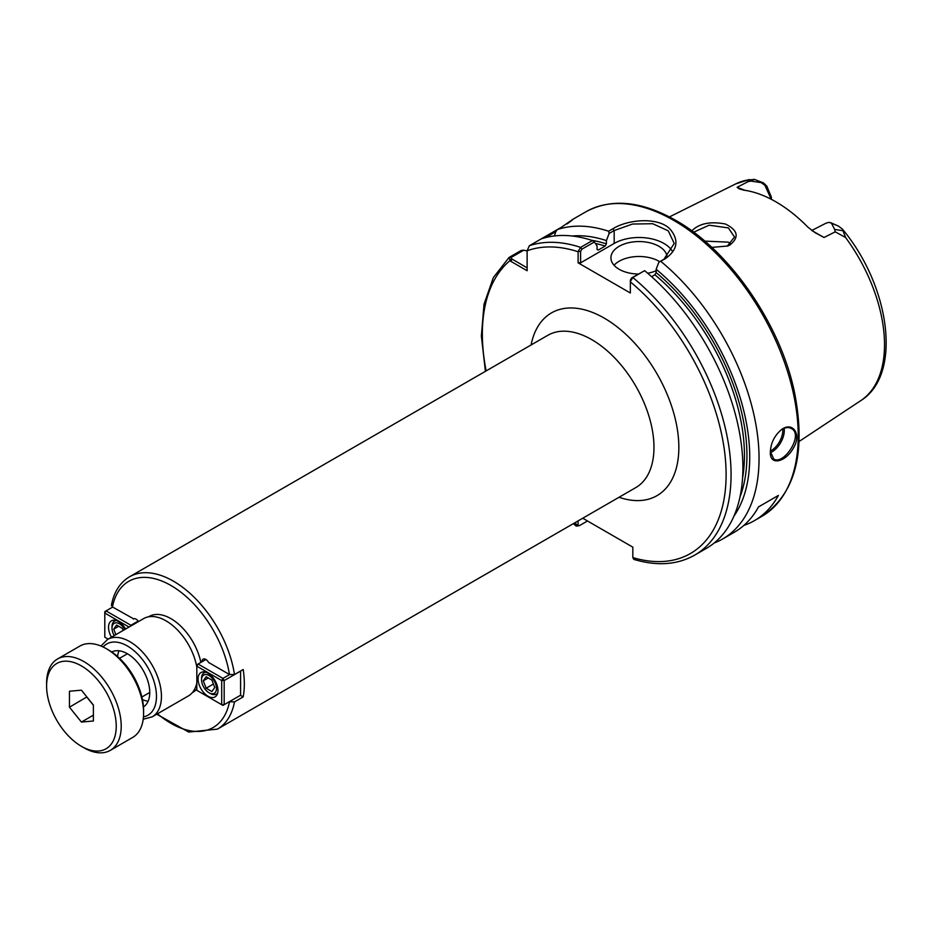 <?xml version="1.0" encoding="UTF-8"?>
<svg xmlns="http://www.w3.org/2000/svg" width="932" height="932" viewBox="0 0 932 932"><rect width="100%" height="100%" fill="white"/><g stroke="black" fill="none" stroke-linecap="round" stroke-linejoin="round"><path stroke-width="1.4" d="M202.058 661.743A5.277 3.041 60 0 1 203.141 659.145A5.277 3.041 60 0 1 208.558 662.442L229.458 674.512L234.491 674.547A87.934 50.771 -120 0 0 191.631 594.826A87.934 50.771 -120 0 0 129.478 576.826C119.948 582.57 113.925 592.053 111.409 605.264L112.457 606.965L133.649 618.86M133.358 619.023A5.277 3.041 60 0 1 133.497 618.941A5.277 3.041 60 0 1 138.519 621.562M234.491 674.547L243.194 669.514A87.934 50.771 60 0 1 243.194 696.88L234.491 701.913L229.249 701.761M200.869 662.431A43.792 25.28 -120 0 0 149.062 616.495L148.503 616.821M192.295 692.674L192.854 692.348A43.792 25.28 -120 0 0 196.827 689.016M243.194 696.88L240.444 695.295M142.468 699.606A31.653 18.279 -120 0 0 148.141 701.213M119.028 650.781A31.653 18.279 -120 0 0 117.583 656.501M111.817 652.016A31.653 18.279 60 0 1 127.369 653.74A31.653 18.279 60 0 1 147.978 681.385A31.653 18.279 60 0 1 143.47 706.84M527.128 267.857L511.505 258.747L511.377 257.337L523.761 250.184L521.174 250.463L509.361 257.29L509.851 260.75L527.128 270.734L527.116 250.778L529.341 245.745L561.67 227.082C574.263 218.309 576.081 217.261 567.122 223.936M527.128 251.349L527.116 250.778A172.35 99.514 -120 0 1 578.108 251.745L578.108 262.836L630.347 292.986L630.347 280.148L630.358 281.58L632.805 277.503L644.629 270.676L631.581 277.934L630.347 280.148M575.627 522.328L576.209 526.126L579.355 525.683L575.638 524.891M582.721 518.227L632.828 547.154L632.828 557.581A172.35 99.514 -120 0 0 726.098 473.165A172.35 99.514 -120 0 0 630.347 281.895L630.358 281.58M196.827 667.219A44.666 25.793 -120 0 0 174.832 627.387A44.666 25.793 -120 0 0 143.644 618.603L107.518 639.468L100.959 646.039M143.213 719.236L152.196 716.836L188.322 695.983A44.666 25.793 -120 0 0 196.827 682.981M714.18 543.018A175.868 101.541 -120 0 0 722.626 538.999L734.439 532.172A175.868 101.541 -120 0 0 758.532 506.892L778.43 495.405A175.868 101.541 60 0 1 754.337 520.685A175.868 101.541 60 0 1 743.829 525.45M778.43 495.405L758.532 506.892M744.959 190.314L737.096 187.297L739.169 188.846L743.713 190.14A126.624 73.104 -120 0 1 807.974 227.233L815.174 232.72L824.039 237.485L812.18 230.763M771.37 197.118L771.37 199.343L771.37 197.118L766.791 186.085L763.506 182.952L754.431 179.375L746.404 180.249L748.198 181.6L750.959 181.111L761.176 182.602L764.834 185.2L771.242 199.285M754.431 179.375L750.959 181.111M834.653 229.435L835.223 231.847L845.58 237.509L842.33 229.027L838.439 226.103L831.449 223.179L834.653 229.423L843.542 230.821M826.148 223.121L829.142 222.34L831.449 223.179L830.668 222.666L838.439 226.103M824.039 237.485L835.223 231.847M748.198 181.6L737.096 187.297M711.803 247.399L727.799 246.001L729.686 245.139C739.53 237.334 738.109 230.286 725.399 224.006C710.359 221.164 699.163 223.447 691.8 230.856M572.504 219.684L567.681 223.4M545.535 237.613L555.787 231.695L557.313 229.598A175.868 101.541 -120 0 1 608.596 231.229L609.109 233.478L614.176 230.554L632.525 224.041L652.703 223.715L668.267 230.833L674.22 243.462L663.922 259.271L658.854 262.195L665.133 258.828C677.517 250.067 679.23 240.246 670.248 229.342C658.889 216.9 628.564 219.043 612.965 228.713L608.596 231.229M523.761 250.184L527.116 250.941M722.626 538.999A175.868 101.541 -120 0 0 753.965 414.903A175.868 101.541 -120 0 0 660.776 261.344M770.368 451.95C769.483 466.117 785.699 462.4 793.551 447.768C801.916 434.126 792.549 421.241 781.598 429.524C774.527 435.465 770.787 442.945 770.368 451.95M511.377 257.337L509 257.535L493.354 277.573L484.023 304.216L481.366 336.021L485.409 371.332M592.449 240.549L580.624 247.376L578.131 251.43L580.601 251.43L581.848 249.217L594.371 241.994L592.449 240.549A175.868 101.541 -120 0 0 541.154 238.93M594.371 241.994L597.074 245.966L597.074 249.263L598.321 250.021L605.159 246.071L606.406 243.881L606.406 240.584A167.504 96.707 -120 0 0 572.213 236.006M578.131 251.43L580.601 251.43M555.787 231.695L554.447 235.959M606.406 240.584L609.109 233.478M597.074 249.263L598.321 250.021A161.795 93.421 -120 0 0 597.121 249.636M693.641 232.208L709.136 225.195L728.346 227.909L734.521 236.984L727.228 246.223M730.898 244.009L728.335 242.157L704.755 241.108M658.854 262.195L656.151 269.301L656.151 272.598L654.905 274.789L651.608 276.688M733.938 516.142A167.504 96.707 -120 0 0 656.151 269.301M632.828 557.581L633.818 559.375C656.978 566.307 677.249 564.897 694.655 555.146L706.468 548.319A175.868 101.541 -120 0 0 737.806 424.223A175.868 101.541 -120 0 0 644.629 270.676M580.601 251.745L580.601 262.836L578.108 262.836M587.498 520.988L579.355 525.683M578.108 524.902L578.108 520.895M659.705 261.706A28.135 16.252 0 0 0 658.947 261.251A28.135 16.252 0 0 0 614.06 265.27M638.327 274.043A28.135 16.252 180 0 1 619.151 269.29A28.135 16.252 180 0 1 610.914 257.803A28.135 16.252 180 0 1 628.284 242.798A28.135 16.252 180 0 1 658.947 246.316A28.135 16.252 180 0 1 667.161 257.057M656.151 270.711A28.135 16.252 180 0 1 647.705 273.262M580.601 262.836L614.176 243.45A35.171 20.306 180 0 1 672.24 251.092M770.449 452.672A17.591 10.159 120 0 0 784.301 430.409A17.591 10.159 120 0 0 784.15 428.242M782.729 428.883A16.531 9.541 -60 0 1 782.81 430.409A16.531 9.541 -60 0 1 770.391 451.053M781.296 429.745C785.012 427.369 788.344 426.949 791.291 428.499C804.188 434.603 783.591 465.755 773.7 458.975L770.38 451.507M214.756 687.466L211.89 691.544L206.147 688.235L203.269 680.826L206.147 676.749L211.89 680.057L214.756 687.466M203.269 680.826L208.244 677.96M206.147 688.235L213.428 684.03M201.557 679.836A10.555 6.093 60 0 1 209.013 675.525A10.555 6.093 60 0 1 216.48 688.457A10.555 6.093 60 0 1 209.013 692.767A10.555 6.093 60 0 1 201.557 679.836L201.557 678.403A12.314 7.106 -120 0 1 204.096 672.764A12.314 7.106 -120 0 1 205.751 672.228M209.013 692.767L210.259 693.478A12.314 7.106 -120 0 0 216.41 694.084A12.314 7.106 -120 0 0 217.704 692.93M229.575 674.57L222.946 678.403L224.181 680.558L221.7 680.558L222.946 678.403L198.073 664.038L196.827 666.194L196.827 664.761L205.937 659.495M222.946 705.396L221.7 704.685L224.181 704.685L222.946 705.396M240.596 671.075L240.596 695.202L224.181 704.685L224.181 680.558L240.596 671.075M196.827 666.194L221.7 680.558L221.7 704.685L196.827 690.321L196.827 666.194M198.073 678.974A14.073 8.12 60 0 1 200.986 672.531A14.073 8.12 60 0 1 211.82 676.306A14.073 8.12 60 0 1 217.971 690.461A14.073 8.12 60 0 1 215.059 696.903A14.073 8.12 60 0 1 204.213 693.14A14.073 8.12 60 0 1 198.073 678.974M115.871 634.645L113.727 629.135L116.605 625.046L122.348 628.366L123.152 630.44M113.727 629.135L118.702 626.257M114.252 635.577A10.555 6.093 60 0 1 112.015 628.145A10.555 6.093 60 0 1 116.651 622.844A10.555 6.093 60 0 1 124.795 629.484M116.209 620.526A12.314 7.106 -120 0 0 114.566 621.073A12.314 7.106 -120 0 0 112.015 626.712L112.015 628.145M130.317 626.304L130.911 625.267L131.214 625.791M138.181 621.073L130.911 625.267L106.038 610.914L104.803 613.07L104.803 611.625L112.667 607.082M108.135 639.107L104.803 637.185L104.803 613.07L129.024 627.05M111.491 637.173A14.073 8.12 60 0 1 108.531 627.283A14.073 8.12 60 0 1 111.444 620.84A14.073 8.12 60 0 1 125.564 629.053M69.457 691.229L81.422 690.169L93.386 705.046L93.386 720.995L81.422 722.067L69.457 707.19L69.457 691.229M69.457 707.19L86.862 696.938M81.422 722.067L93.386 715.159M93.386 705.244L86.862 697.136M143.598 713.295L143.598 710.429A49.245 28.426 -120 0 0 108.776 650.117L106.295 648.672A52.763 30.465 60 0 1 143.598 713.295A52.763 30.465 60 0 1 132.67 737.445L110.291 750.377A52.763 30.465 -120 0 0 121.218 726.214A52.763 30.465 -120 0 0 98.186 673.125A52.763 30.465 -120 0 0 57.528 658.982A52.763 30.465 -120 0 0 46.6 683.144L46.6 686.01A49.245 28.426 60 0 1 81.422 665.914A49.245 28.426 60 0 1 116.244 726.214A49.245 28.426 60 0 1 81.422 746.322A49.245 28.426 60 0 1 46.6 686.01M81.422 746.322L83.903 747.755A52.763 30.465 -120 0 0 110.291 750.377M57.528 658.982L79.907 646.062A52.763 30.465 60 0 1 106.295 648.672M157.485 713.784A84.416 48.744 -120 0 0 229.458 701.878M229.458 674.512A84.416 48.744 -120 0 0 170.964 585.494A84.416 48.744 -120 0 0 112.457 606.965M156.739 714.215L188.707 732.063L217.412 729.139A87.934 50.771 -120 0 0 234.491 701.913M129.478 576.826L547.83 335.299A87.934 50.771 60 0 1 615.586 358.855A87.934 50.771 60 0 1 653.973 447.36A87.934 50.771 60 0 1 635.764 487.611L217.412 729.139M619.034 497.269A105.526 60.929 -120 0 0 678.846 447.36A105.526 60.929 -120 0 0 611.672 322.845A105.526 60.929 -120 0 0 531.1 344.957M511.505 258.747L509.851 260.75A172.35 99.514 -120 0 0 486.143 370.913M574.077 523.225A172.35 99.514 -120 0 0 575.627 524.553L578.108 524.553M152.196 716.836A44.666 25.793 -120 0 0 161.446 696.39A44.666 25.793 -120 0 0 129.851 641.682A44.666 25.793 -120 0 0 107.518 639.468M143.47 716.871A41.159 23.766 -120 0 0 156.471 696.39A41.159 23.766 -120 0 0 127.369 645.981A41.159 23.766 -120 0 0 103.126 647.006M766.791 186.085L764.834 185.2M761.176 182.602L763.506 182.952M799.108 441.465L860.76 400.643A125.203 72.288 -120 0 0 845.58 237.509M746.404 180.249A125.203 72.288 -120 0 0 735.639 183.93L669.456 216.911M754.337 520.685L761.805 516.375A175.868 101.541 -120 0 0 798.223 435.861A175.868 101.541 -120 0 0 673.871 220.476A175.868 101.541 -120 0 0 585.937 211.762L572.213 219.684M512.122 259.189L510.876 261.344M581.848 249.217L580.624 247.376A175.868 101.541 -120 0 0 529.341 245.745M606.406 243.881A163.554 94.435 -120 0 0 591.82 240.34M605.159 246.071A161.795 93.421 -120 0 0 595.373 243.462M729.686 245.139L728.393 245.664M614.176 243.45L614.176 230.554L612.965 228.713M663.922 259.271L665.133 258.828M631.581 277.934L632.805 277.503A175.868 101.541 -120 0 1 725.981 431.05A175.868 101.541 -120 0 1 694.655 555.146M739.985 496.989A163.554 94.435 -120 0 0 656.151 272.598M742.548 478.256A161.795 93.421 -120 0 0 654.905 274.789M826.369 223.004L811.772 230.472M860.76 400.643C902.654 374.804 890.083 285.879 842.33 229.027M735.639 183.93L749.246 179.538M573.343 523.644L576.209 526.126M761.805 516.375C795.404 493.855 806.297 452.439 794.46 392.162C780.422 324.161 729.581 250.51 675.63 220.302C641.332 200.939 611.439 198.085 585.937 211.762M205.273 672.088L204.096 672.764M217.575 693.42L216.41 694.084M115.731 620.397L114.566 621.073M141.885 696.996L149.749 692.453M119.552 658.307L127.416 653.763"/></g></svg>
